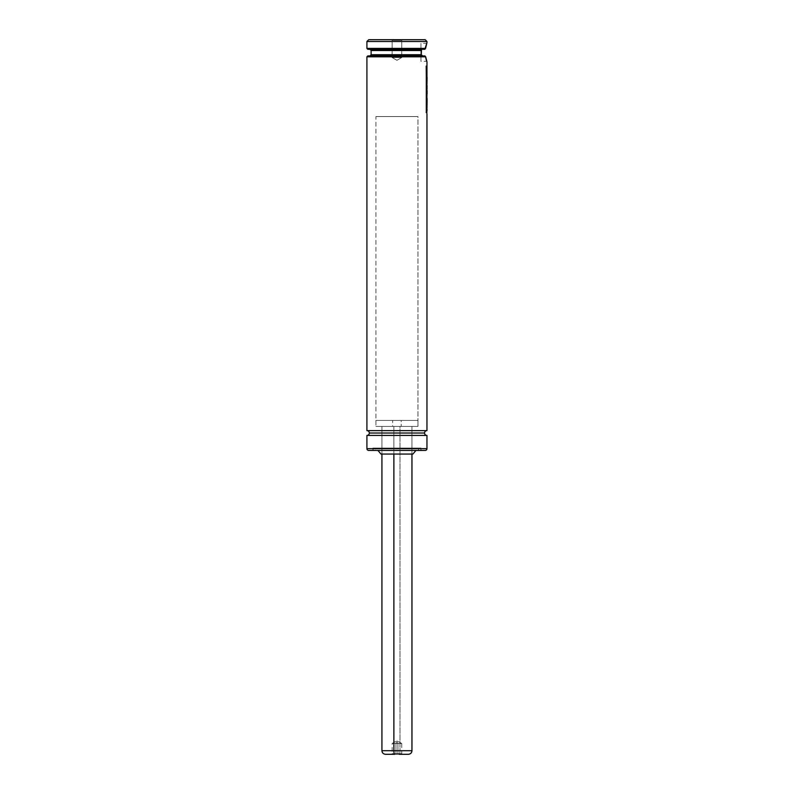 <?xml version="1.0" encoding="UTF-8"?>
<svg xmlns="http://www.w3.org/2000/svg" width="794" height="794" viewBox="0 0 794 794"><rect width="100%" height="100%" fill="white"/><g stroke="black" fill="none" stroke-linecap="round" stroke-linejoin="round"><path stroke-width="0.6" stroke-dasharray="3.97 2.98" d="M426.964 430.626L366.917 430.626L426.964 430.626M369.319 433.028L424.562 433.028L369.319 433.028M396.94 60.304L401.744 57.535L392.137 57.535L396.94 60.304L401.744 57.535L401.744 40.305L392.137 40.305L392.137 57.535L401.744 57.535L392.137 57.535L396.94 60.304L392.137 57.535L401.744 57.535L401.744 40.305L402.34 39.7L391.531 39.7L392.137 40.305L401.744 40.305L392.137 40.305L392.137 57.535L392.137 40.305L401.744 40.305L402.34 39.7L391.531 39.7L392.137 40.305L391.531 39.7L425.167 39.7L368.714 39.7L402.34 39.7L391.531 39.7L402.34 39.7L391.641 39.7L402.34 39.7L401.744 40.305L392.137 40.305L401.744 40.305L401.744 57.535L392.137 57.535L401.744 57.535L396.94 60.304L392.137 57.535L392.137 40.305L391.531 39.7L402.34 39.7L401.744 40.305L392.137 40.305L401.744 40.305L401.744 57.535L392.137 57.535L401.744 57.535L396.94 60.304M422.597 49.307L367.811 49.307L422.339 49.327M422.408 55.888L367.811 55.917L422.666 55.917L369.915 55.917L422.666 55.917L369.915 55.917L422.666 55.917L421.257 54.717L371.116 54.717M425.783 47.253L424.949 49.178L426.368 43.303L420.959 43.303L420.959 61.317L426.368 61.317L425.038 56.056L426.934 61.823M426.964 41.506L366.917 41.506L426.964 41.506M426.368 61.317L425.038 56.056L426.964 61.922L425.693 56.811L366.917 56.811L425.693 56.811L425.038 56.056L426.368 61.317L420.959 61.317L420.959 43.303L426.368 43.303L424.949 49.178L425.594 48.404L366.917 48.404L425.594 48.404L426.964 42.707L425.822 47.044M426.368 43.303L424.949 49.178L426.835 43.104M426.964 67.182L426.964 70.428L426.964 67.182M426.964 76.958L426.964 83.767L426.964 71.083L426.348 78.586L426.874 72.988L426.348 69.535L426.964 67.897L426.964 70.428L426.964 67.897L426.348 69.535L426.874 72.988L426.348 78.586L426.815 77.772M426.964 85.037L426.964 88.402L426.964 85.037M426.964 89.98L426.964 93.345L426.964 89.98M426.964 94.039L426.964 98.575L426.964 94.039L426.706 98.913L426.348 96.064L426.348 79.023L426.964 77.395L426.964 88.402L426.964 77.395L426.348 79.023L426.348 96.064L426.825 98.913L426.964 94.039M426.964 99.855L426.964 104.213L426.964 99.855M426.964 106.833L426.964 113.909L426.309 104.232L426.964 98.446L426.795 103.964M366.917 435.43L426.964 435.43L366.917 435.43M426.964 448.64L366.917 448.64L426.964 448.64M425.167 450.446L368.714 450.446L418.557 450.446L375.324 450.446L375.324 448.044L418.557 448.044L418.557 450.446L393.238 450.446L420.78 450.446L373.101 450.446L372.982 448.044L420.899 448.044L420.899 450.327L375.145 450.446L418.736 450.446L375.145 450.446L418.617 450.327L418.617 448.044L375.264 448.044L375.264 450.327L375.264 448.044L418.517 448.044L375.324 448.044L375.324 450.446L418.557 450.446L418.557 448.044L375.264 448.044L418.617 448.044L418.617 450.327L375.264 450.327L418.736 450.446L372.922 450.446L420.959 450.446L420.959 448.044L372.922 448.044L372.922 450.446L372.922 448.044L420.959 448.044L372.922 448.044L420.959 448.044L420.959 450.446L372.922 450.446L425.167 450.446M412.91 454.049L380.971 454.049L411.957 454.049L411.957 426.428L381.924 426.428L381.924 454.049L381.924 426.428L396.94 426.428L375.919 426.428L417.962 426.428L417.962 116.569L375.919 116.569L375.919 426.428L375.919 116.569L417.962 116.569L375.919 116.569L417.962 116.569L417.962 426.428L375.919 426.428L411.957 426.428L381.924 426.428L411.957 426.428L411.957 454.049L381.924 454.049L412.91 454.049M417.962 426.428L375.919 426.428L392.653 426.428L392.653 420.423L375.919 420.423L401.228 420.423L401.228 426.428L401.228 420.423L417.962 420.423L375.919 420.423L417.962 420.423L392.653 420.423L392.653 426.428L417.962 426.428L375.919 426.428L417.962 426.428L417.962 420.423M411.957 454.049L399.868 454.049L411.957 454.049L411.957 426.428L381.924 426.428L399.997 426.428L399.997 750.697A3.603 0.734 -90 0 1 399.263 754.3L394.618 754.3M415.937 450.446L404.206 450.446L415.937 450.446M373.101 450.446L420.899 450.327L373.101 450.446M420.899 448.044L372.982 448.044L372.982 450.327L420.899 450.327L420.899 448.044L372.982 448.044L420.899 448.044M420.959 450.446L418.12 450.446L420.959 450.446M421.733 55.56L421.306 54.955M421.177 53.674L421.138 52.612L421.177 53.674M421.148 51.56L421.207 50.508L421.148 51.56M371.116 50.508L421.207 50.508L371.116 50.508L421.207 50.508L421.664 49.655M421.207 50.508L421.485 49.833M420.959 61.317L420.959 43.303L420.959 61.317M426.964 42.707L426.507 44.186M426.815 68.721L426.964 67.897M426.964 74.338L426.825 73.554L426.964 74.338M427.083 76.958L426.348 78.586L427.003 72.988L426.348 69.535L427.083 67.897L426.467 69.535L427.003 72.988L426.467 78.586L427.083 76.958M426.964 93.394L426.964 93.96L426.964 93.394M426.964 90.695L426.964 93.345L426.706 91.747M426.815 78.209L426.964 77.395M426.696 94.367L426.765 96.163L426.696 94.367M426.825 98.714L426.964 97.126L426.825 98.714M426.825 95.697L427.003 93.93L426.954 95.885M427.003 98.446L427.073 96.699L426.825 98.913L426.348 96.064L426.348 79.023L427.083 77.395L426.467 79.023L426.706 98.913M426.954 83.767L426.954 79.817L426.954 83.767M427.083 80.025L427.073 83.767L427.083 80.025M427.073 83.896L426.706 81.087L426.944 84.492M426.964 85.752L426.706 86.814M427.083 88.402L426.825 89.454L426.964 88.402M426.825 89.454L426.825 91.747L426.706 89.454M426.199 66.13L426.815 66.696L426.199 66.13M426.696 113.006L426.696 66.696L426.696 113.006M426.805 111.021L426.338 111.845L426.338 109.195L426.964 107.557L426.805 111.021L426.964 107.557L426.338 109.195L427.083 107.557L426.457 109.195L426.338 111.845L426.964 110.187M426.805 108.381L426.964 107.557M426.954 113.909L426.954 109.979L426.954 113.909M427.083 110.187L426.338 111.845L426.338 109.195L426.457 111.845L427.083 110.187M426.676 103.964L426.934 101.304M427.083 106.982L426.428 104.232L426.983 98.913L426.309 104.232L426.954 106.545M427.063 107.389L426.428 104.232L427.083 98.446M426.815 103.022L426.934 105.999M427.083 104.034L426.934 104.758M426.964 101.126L426.964 98.446L427.083 101.126M402.34 754.3L401.744 753.695L401.744 743.492L395.958 743.492L396.94 740.713L395.958 743.492L397.923 743.492L396.94 740.713L397.923 743.492L401.744 743.492L397.923 743.492L397.923 753.695L397.923 743.492L395.958 743.492L395.958 753.695L401.744 753.695L395.958 753.695L395.839 754.3L402.34 754.3L398.042 754.3L397.923 753.695L398.042 754.3L402.34 754.3L399.263 754.3A3.603 0.734 90 0 0 399.997 750.697L381.924 750.697M393.884 750.697L382.242 750.697L399.997 750.697L399.997 426.428L411.947 426.428L381.924 426.428L411.957 426.428M393.884 454.049L393.884 426.428L393.884 454.049M411.957 750.697L399.997 750.697L411.957 750.697M395.958 743.492L392.137 743.492L395.958 743.492L395.958 753.695L392.137 753.695L395.958 753.695L395.839 754.3L391.531 754.3L408.344 754.3L385.527 754.3M391.531 754.3L398.042 754.3L391.531 754.3L392.137 753.695L397.923 753.695L392.137 753.695L392.137 743.492L397.923 743.492M401.744 743.492L396.94 740.713L392.137 743.492M381.924 426.428L381.924 454.049M375.919 420.423L375.919 426.428"/><path stroke-width="1.19" d="M426.964 430.626L426.964 113.909L426.964 430.626L366.917 430.626L366.917 56.811L425.693 56.811L424.869 55.917L367.811 55.917L366.917 56.811L366.917 430.626A2.402 2.402 0 0 1 369.319 433.028A2.402 2.402 0 0 0 366.917 430.626L426.964 430.626A2.402 2.402 0 0 0 424.562 433.028A2.402 2.402 0 0 1 426.944 430.626M426.964 435.43L366.917 435.43L366.917 448.64L426.964 448.64A1.806 1.806 0 0 1 425.167 450.446A1.806 1.806 0 0 0 426.964 448.64L366.917 448.64A1.806 1.806 0 0 0 368.714 450.446A1.806 1.806 0 0 1 366.917 448.64L366.917 435.43L426.964 435.43L426.964 448.64L426.964 435.43A2.402 2.402 0 0 1 424.562 433.028L369.319 433.028L424.562 433.028A2.402 2.402 0 0 0 426.944 435.43M426.507 44.186L424.8 49.307L367.811 49.307L424.8 49.307L425.594 48.404L366.917 48.404L366.917 41.506L368.714 39.7L366.917 41.506L366.917 48.404L425.594 48.404L426.835 43.104M421.257 54.717L421.207 50.508L371.116 50.508L371.116 54.717L421.257 54.717L371.116 54.717L421.257 54.717L422.666 55.917L421.257 54.717L421.485 49.833M425.167 39.7L426.964 41.506L426.964 42.707L426.964 41.506L366.917 41.506L426.964 41.506L425.167 39.7L368.714 39.7L425.167 39.7M426.537 60.543L425.693 56.811L366.917 56.811L367.811 55.917L424.869 55.917L425.693 56.85M426.964 61.922L426.964 67.182L426.964 61.922L425.693 56.811M426.964 70.428L426.964 73.773L426.964 70.428M426.964 83.767L426.815 76.601L426.954 83.767M426.964 88.402L426.964 89.98L426.964 88.402M426.964 93.345L426.825 92.551L426.964 93.345M426.964 98.575L426.964 99.855L426.964 98.575M426.964 104.213L426.964 106.833L426.964 104.213M366.917 435.43A2.402 2.402 0 0 0 369.319 433.028A2.402 2.402 0 0 1 366.917 435.43M415.937 450.446L412.91 454.049L415.937 450.446M380.971 454.049L377.944 450.446L380.971 454.049L412.91 454.049L380.971 454.049M368.714 450.446L425.167 450.446L368.714 450.446M421.942 55.709L421.416 55.183M421.207 50.508L371.116 50.508L421.346 50.032M426.964 76.958L426.944 67.103L426.815 77.772M426.815 68.721L426.964 67.897M426.934 77.772L427.073 77.177M426.964 93.96L426.825 98.714L426.964 93.96M426.815 78.209L426.964 77.395M426.825 89.911L427.083 93.345L426.825 89.911M426.815 84.958L427.083 88.402L426.815 84.958M426.944 95.558L426.825 98.714L426.944 95.558M427.083 77.395L426.944 84.492L427.083 77.395M427.083 85.752L426.825 89.454L427.083 85.752M426.964 85.752L426.706 86.814M427.083 90.695L427.083 94.039L427.083 90.695M426.964 90.695L426.706 91.747M427.033 98.089L426.825 98.913M426.815 66.696L426.199 66.13L426.696 113.006L426.199 112.42L426.815 113.006L426.815 66.696L426.815 113.006L426.309 112.42L426.309 66.13L426.815 66.696M426.964 110.187L426.805 111.021M426.805 108.381L426.964 107.557M426.924 111.021L426.825 106.763L427.073 110.406M426.983 98.913L427.013 107.656M427.053 101.304L427.073 103.22M426.924 101.195L426.964 98.446L426.924 101.195M426.964 106.833L426.815 103.022M427.083 104.123L427.053 104.758M427.083 98.446L427.083 101.126L426.964 98.446M426.934 105.999L426.954 106.545M381.924 454.049L381.924 750.697C382.142 752.881 383.343 754.082 385.527 754.3L394.618 754.3A3.603 0.734 -90 0 1 393.884 750.697L381.924 750.697L393.884 750.697L393.884 454.049L393.884 750.697L411.957 750.697C411.739 752.881 410.538 754.082 408.354 754.3L399.263 754.3M399.997 750.697L393.884 750.697A3.603 0.734 90 0 0 394.618 754.3L385.527 754.3M371.116 54.717L369.915 55.917M371.116 50.508L369.915 49.307M367.811 49.307L366.917 48.404M411.957 454.049L411.957 750.697"/></g></svg>
